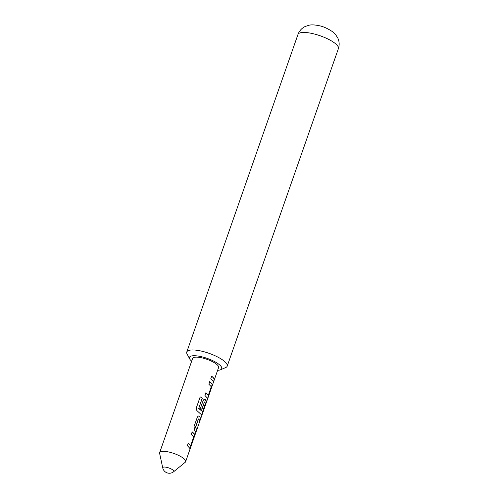 <?xml version="1.0" encoding="UTF-8"?>
<svg xmlns="http://www.w3.org/2000/svg" width="498" height="498" viewBox="0 0 498 498"><rect width="100%" height="100%" fill="white"/><g stroke="black" fill="none" stroke-linecap="round" stroke-linejoin="round"><path stroke-width="0.75" d="M192.091 431.841L194.537 434.43L193.859 437.68L190.703 446.687C190.261 448.094 189.925 448.617 189.694 448.244M188.151 443.077L190.753 445.467L193.697 436.902L191.288 434.418L192.191 431.847L194.226 433.739L194.662 434.461L193.99 437.717L190.834 446.731C190.385 448.138 190.049 448.654 189.825 448.281L187.354 445.66L188.256 443.089L190.753 445.467M198.746 416.042L199.966 416.982L200.563 418.538L199.661 421.115M198.509 418.924L195.577 427.365L196.754 429.824L195.851 432.401L194.537 430.035L194.052 426.525L197.208 417.517C197.868 416.147 198.59 415.718 199.374 416.222L200.688 418.581L199.785 421.159L199.181 419.584L198.378 419.023L195.459 427.346L196.623 429.78L195.72 432.357M204.61 399.309L206.253 400.965L205.581 404.208L202.425 413.222C201.976 414.629 201.64 415.145 201.416 414.778M200.121 396.856L202.238 398.051L198.739 408.491L202.574 411.715L205.518 403.156L204.448 402.029L201.889 409.344L200.482 408.161L203.072 400.784C203.726 399.415 204.448 398.979 205.238 399.489L206.384 400.996L205.705 404.252L202.555 413.259C202.107 414.672 201.771 415.189 201.547 414.809L197.569 411.186C196.467 410.346 196.081 409.169 196.405 407.657L200.19 396.844L202.325 398.051L198.758 408.236L202.574 411.715M204.466 401.911L201.771 409.325M209.67 381.636L212.117 384.226L211.438 387.475L208.282 396.489C207.84 397.896 207.504 398.412 207.28 398.045M205.73 392.878L208.338 395.263L211.276 386.703L208.867 384.219L209.77 381.642L211.806 383.541L212.241 384.263L211.569 387.519L208.413 396.526C207.965 397.939 207.629 398.456 207.405 398.076L204.933 395.462L205.836 392.885L208.338 395.263M211.594 376.146L213.605 378.019L214.202 379.582L213.306 382.153M166.618 467.317A5.87 1.681 -160.7 0 0 162.746 467.902L162.746 467.902A6.779 6.779 0 0 0 173.665 471.724A5.87 1.681 -160.7 0 0 173.609 470.697A5.87 1.681 -160.7 0 0 166.618 467.317M173.665 471.724L185.194 462.306A13.757 3.934 -160.7 0 0 185.611 461.733A13.757 3.934 -160.7 0 0 185.069 459.891A13.757 3.934 -160.7 0 0 171.275 452.632A13.757 3.934 -160.7 0 0 159.646 452.638A13.757 3.934 -160.7 0 0 159.615 453.342L162.746 467.902M185.611 461.733L218.591 367.555A13.757 3.934 -160.7 0 0 218.049 365.719A13.757 3.934 -160.7 0 0 204.255 358.454A13.757 3.934 -160.7 0 0 192.62 358.46L159.646 452.638M198.802 416.048L199.262 416.204M204.666 399.315L205.12 399.464M212.827 380.621L210.791 378.729L211.694 376.152L213.723 378.044L214.333 379.625L213.43 382.196L212.827 380.621M217.638 370.288A17.081 4.88 -160.7 0 0 220.514 369.771A17.081 4.88 -160.7 0 0 221.05 366.366A17.081 4.88 -160.7 0 0 201.516 356.724A17.081 4.88 -160.7 0 0 189.738 358.996A17.081 4.88 -160.7 0 0 190.168 359.649A17.081 4.88 -160.7 0 0 191.668 361.193M220.514 369.771L225.669 367.568A21.414 6.125 -160.7 0 0 227.194 366.167A21.414 6.125 -160.7 0 0 226.341 363.297A21.414 6.125 -160.7 0 0 200.837 350.978A21.414 6.125 -160.7 0 0 186.769 352.011A21.414 6.125 -160.7 0 0 187.086 354.053L189.738 358.996M297.96 34.493C299.304 30.876 301.701 28.212 305.15 26.5L308.997 25.23C311.337 24.676 314.543 24.794 318.596 25.597C322.903 26.319 327.584 28.38 332.639 31.791L335.534 34.524L337.75 37.91C339.387 41.402 339.599 44.982 338.385 48.655A21.414 6.125 -160.7 0 0 312.028 33.466A21.414 6.125 -160.7 0 0 297.96 34.493L186.769 352.011M338.385 48.655L227.194 366.167"/></g></svg>
